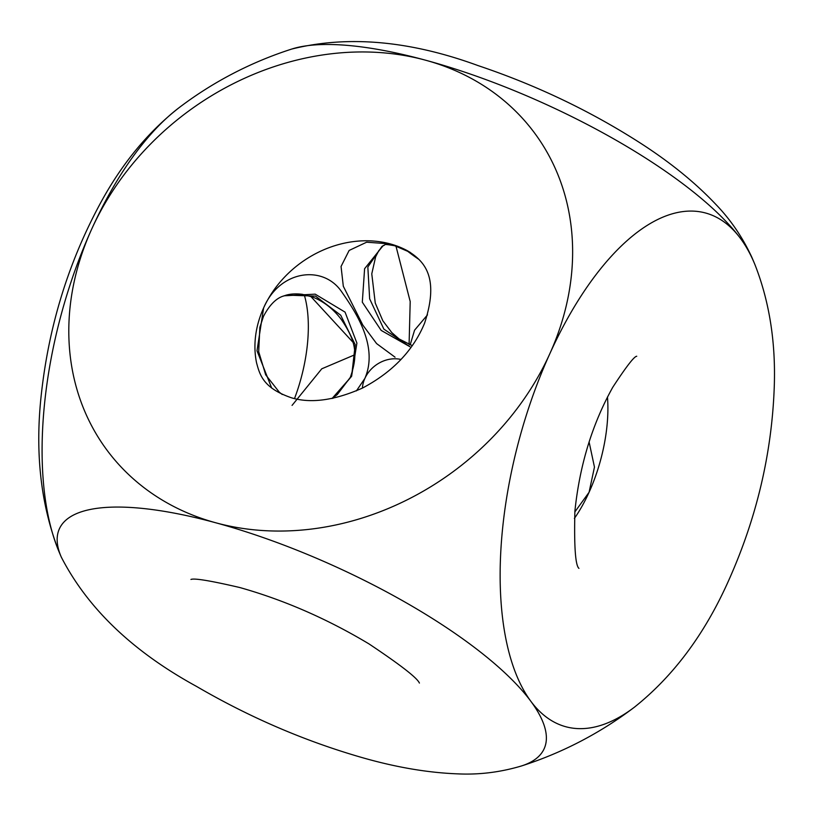 <?xml version="1.0" encoding="UTF-8"?>
<svg xmlns="http://www.w3.org/2000/svg" width="815" height="815" viewBox="0 0 815 815"><rect width="100%" height="100%" fill="white"/><g stroke="black" fill="none" stroke-linecap="round" stroke-linejoin="round"><path stroke-width="1.22" d="M521.631 765.917A376.408 376.408 0 0 0 634.315 707.267L634.315 707.267A266.159 120.416 105.2 0 1 530.779 701.195A266.159 79.626 24.4 0 0 215.802 522.792A266.159 223.605 143.5 0 1 91.708 229.076A266.159 120.416 -74.8 0 0 58.415 550.278L58.415 550.278A376.408 376.408 0 0 0 61.288 557.093C87.725 608.428 132.763 651.511 196.425 686.352C249.553 717.322 304.667 741.039 361.779 757.492C395.866 767.292 427.906 772.752 457.898 773.873C479.332 774.871 500.573 772.223 521.631 765.917A266.159 79.626 -155.6 0 0 530.779 701.195A266.159 120.416 -74.8 0 1 549.728 353.934A266.159 223.605 -36.5 0 1 215.802 522.792A266.159 79.626 -155.6 0 0 61.288 557.093M752.092 257.866C742.964 237.878 730.974 220.142 716.1 204.667C695.501 182.845 670.287 162.338 640.458 143.134C590.457 111.013 536.311 85.168 478.018 65.577C409.874 40.638 347.781 35.127 291.75 49.053A266.159 79.626 -155.6 0 1 425.634 60.218A266.159 223.605 143.5 0 1 549.728 353.934A266.159 120.416 105.2 0 1 740.611 238.622A266.159 120.416 -74.8 0 1 754.965 264.681L754.965 264.681A376.408 376.408 0 0 0 752.092 257.866A266.159 79.626 -155.6 0 0 740.611 238.622A266.159 79.626 24.4 0 0 425.634 60.218A266.159 223.605 -36.5 0 0 91.708 229.076A266.159 120.416 105.2 0 1 179.066 107.692L179.066 107.692C147.861 132.173 121.608 164.08 100.316 203.393C68.694 261.819 49.083 325.073 41.453 393.146C34.831 451.174 40.485 503.558 58.415 550.278M356.399 390.884L364.886 378.394C378.364 346.976 356.909 313.51 341.24 291.2C322.577 264.569 279.504 270.223 263.612 307.948A100.938 84.801 -36.5 0 1 390.253 243.909A100.938 84.801 143.5 0 1 407.52 250.796C423.362 260.494 440.069 276.02 424.584 323.178C413.307 350.46 392.596 372.088 362.451 388.083C334.588 400.399 310.943 403.639 291.515 397.812C263.479 388.195 259.873 375.297 256.531 362.716A100.938 84.801 143.5 0 1 263.612 307.948L257.01 350.776L271.711 388.113M362.4 388.113A29.493 24.776 143.5 0 1 364.886 378.394A29.493 24.776 -36.5 0 1 401.041 359.476M304.199 294.633A100.938 45.671 -74.8 0 1 294.521 398.555M332.082 398.484L351.611 376.286L333.05 398.291M418.991 259.476A100.938 30.196 24.4 0 1 406.644 250.46M427.498 314.875L414.58 330.177L410.139 344.908M395.968 246.11L410.2 301.53L409.089 344.501M310.698 296.344L352.803 342.086M292.065 405.391L321.762 368.808L354.739 354.79M382.052 246.303L367.84 267.025L369.653 298.84L383.855 329.107L410.006 346.762L381.155 330.401L362.308 302.182L364.6 268.716L383.162 245.57C386.697 245.254 380.707 243.257 394.827 245.784L410.363 252.456M409.721 252.059L390.253 243.909L366.638 242.208L349.136 250.45L341.057 266.485L343.309 286.248L362.838 325.114L376.591 343.584L395.041 357.174M286.34 295.112L315.446 296.089L340.711 315.222L355.208 344.653L351.611 376.286L356.899 343.084L345.061 312.125L315.181 294.154L284.313 295.794C276.611 297.781 269.673 304.627 263.52 316.291L259.863 327.284L258.691 351.703L265.69 374.829L279.27 392.147L282.275 394.511M607.47 396.987A100.938 45.671 -74.8 0 1 589.072 492.291L574.83 511.952M574.381 518.411A100.938 45.671 105.2 0 0 589.072 492.291L594.461 467.097L589.092 441.924M754.965 264.681C769.421 301.611 775.849 342.422 774.25 387.105C771.836 453.497 756.646 517.953 728.671 580.474C704.924 633.846 673.475 676.104 634.315 707.267A266.159 120.416 105.2 0 0 635.068 706.687M190.944 579.434C194.439 578.059 210.728 580.759 239.804 587.534C284.068 600.013 327.121 618.799 368.971 643.891C400.46 664.908 417.27 677.968 419.409 683.072L419.379 683.021M331.96 398.515L337.247 394.613L350.338 377.335C358.091 354.79 356.359 341.628 341.332 319.511C333.406 309.017 323.871 301.54 312.726 297.078L302.294 294.317C294.877 293.41 288.653 293.981 283.63 296.049M291.75 49.053A376.408 376.408 0 0 0 179.066 107.692M383.437 245.417L378.72 250.775L375.644 256.796L371.772 273.84L375.257 303.048L382.846 320.784L391.781 332.581L399.146 338.979L412.298 345.642M636.749 356.257C634.243 356.308 626.246 366.638 612.778 387.247C592.271 423.994 579.638 465.314 574.891 511.199C574.045 546.376 575.39 565.437 578.935 568.371"/></g></svg>
